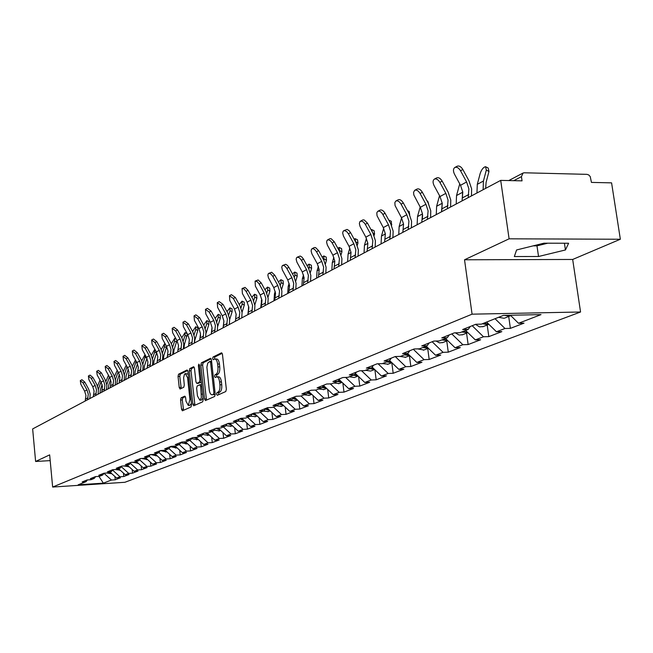 <?xml version="1.0" encoding="UTF-8"?>
<svg xmlns="http://www.w3.org/2000/svg" width="653" height="653" viewBox="0 0 653 653"><rect width="100%" height="100%" fill="white"/><g stroke="black" fill="none" stroke-linecap="round" stroke-linejoin="round"><path stroke-width="0.98" d="M216.576 394.208L217.278 395.31L225.767 391.539L226.354 389.229L222.461 354.359L221.547 352.791L213.033 357.02L212.633 358.628L213.262 359.713L214.723 359.044C216.159 359.06 217.123 360.725 217.612 364.048L217.931 366.921C218.192 370.724 217.571 373.173 216.086 374.275L215 374.781L214.6 376.381L215.237 377.483L216.674 376.863C218.126 376.879 219.106 378.569 219.596 381.932L219.922 384.821C220.183 388.633 219.563 391.065 218.061 392.127L216.976 392.616L216.576 394.208M216.992 376.846L218.486 376.797C219.939 376.814 220.918 378.503 221.416 381.858L221.734 384.748C221.996 388.559 221.375 390.992 219.873 392.053L218.788 392.543L218.526 394.755M222.183 353.306L214.837 356.962L214.551 359.093M215.057 359.036L216.527 358.987C217.971 359.003 218.935 360.668 219.424 363.982L219.743 366.864C220.004 370.659 219.384 373.108 217.89 374.21L216.804 374.716L216.535 376.895M181.085 397.857L180.563 400.011L181.55 409.26L182.391 410.794L191.035 406.966L191.574 404.778L187.974 371.459L187.052 369.973L178.555 374.21L178.04 376.389L179.232 387.498L180.057 389.008L183.762 387.262L184.285 385.074L183.624 377.728L184.44 374.324L185.33 373.581L187.566 377.63L189.933 399.538L188.301 405.44L186.032 401.317L185.64 397.677L184.799 396.142L181.085 397.857L182.824 397.783L182.301 399.938L183.583 410.28M464.528 259.78L572.673 259.461L620.35 239.243L509.095 238.818L464.528 259.78L472.07 314.175L52.64 487.048L49.661 454.872L35.613 461.475L32.65 428.931L500.704 180.383L522.049 180.857L521.437 176.645L513.756 180.669M509.095 238.818L500.704 180.383M204.544 398.983L205.434 400.558L214.657 396.469L215.229 394.208L211.433 359.827L210.544 358.277L201.385 362.823L200.838 365.076L204.544 398.983L206.332 398.901L206.634 400.036M202.659 401.807L193.729 405.758L192.864 404.207L189.256 370.822L189.786 368.61L193.606 366.717L194.463 368.243L195.941 381.85L196.806 383.384L199.402 382.168L199.949 379.932L198.398 365.696L198.847 364.105L199.451 365.174L203.214 399.579L202.659 401.807M472.07 314.175L580.558 311.995L124.878 482.289L52.64 487.048M114.92 476.519L115.246 479.792L120.413 477.808L116.618 478.053L110.031 472.119M115.246 479.792L111.467 480.037L103.37 483.155L78.18 484.812L86.008 481.694L82.172 481.938L87.127 479.955L90.987 479.71L94.228 478.412L90.351 478.665L95.436 476.625L99.346 476.38L102.668 475.049L98.75 475.302L103.974 473.205L107.925 472.96L111.345 471.597L107.378 471.841L112.757 469.687L116.748 469.442L120.266 468.038L116.258 468.291L121.784 466.071L125.825 465.826L129.441 464.381L125.384 464.634L131.065 462.357L129.441 464.381M140.501 458.577L138.877 460.626L135.155 462.104L131.065 462.357M138.877 460.626L134.771 460.871L140.624 458.528L144.762 458.284L148.59 456.757L144.435 457.002L150.459 454.586L154.647 454.341L158.597 452.766L154.394 453.011L160.597 450.529L164.834 450.284L168.898 448.66L164.646 448.905L171.037 446.342L175.322 446.105L179.518 444.432L175.208 444.677L181.803 442.032L186.146 441.795L190.464 440.073L186.105 440.31L192.904 437.583L197.296 437.347L201.753 435.575L197.345 435.812L204.365 432.996L208.813 432.759L213.409 430.931L208.944 431.16L216.192 428.262L220.698 428.025L225.448 426.131L220.918 426.368L228.403 423.364L232.966 423.136L237.88 421.177L233.292 421.405L241.03 418.312L245.659 418.083L250.728 416.059L246.083 416.288L254.09 413.08L258.776 412.851L264.024 410.761L259.314 410.982L267.599 407.668L272.342 407.448L277.778 405.284L273.011 405.505L281.582 402.068L286.389 401.848L292.022 399.603L287.189 399.824L296.07 396.265L300.943 396.053L306.779 393.726L301.882 393.939L311.089 390.249L316.028 390.045L322.076 387.629L317.113 387.833L326.663 384.013L331.675 383.809L337.952 381.311L332.916 381.507L342.833 377.532L347.91 377.336L354.424 374.74L349.322 374.936L359.623 370.806L364.774 370.618L371.549 367.925L366.366 368.104L377.083 363.819L382.299 363.639L389.343 360.831L384.095 361.011L395.236 356.546L400.534 356.375L407.864 353.453L402.534 353.624L414.141 348.971L419.512 348.808L427.152 345.764L421.74 345.927L433.837 341.086L439.289 340.931L447.248 337.756L441.763 337.911L454.374 332.859L459.908 332.712L468.209 329.406L462.642 329.545L475.808 324.272L481.424 324.141L503.39 315.391L541.019 314.615L518.515 323.276L510.385 315.244M508.703 316.501L510.393 328.361L523.984 323.153L518.515 323.276M510.393 328.361L504.973 328.492L496.46 331.773L486.599 322.076M487.195 325.006L488.819 336.621L501.847 331.634L496.46 331.773M488.819 336.621L483.481 336.768L475.319 339.911L465.63 330.434M466.569 333.161L468.136 344.555L480.632 339.764L475.319 339.911M468.136 344.555L462.863 344.711L455.035 347.723L445.501 338.45M446.758 340.988L448.268 352.163L460.275 347.567L455.035 347.723M448.268 352.163L443.077 352.334L435.551 355.232L426.18 346.155M427.723 348.514L429.184 359.476L440.718 355.061L435.551 355.232M429.184 359.476L424.066 359.656L416.826 362.439L407.619 353.551M409.423 355.746L410.835 366.513L421.928 362.26L416.826 362.439M410.835 366.513L405.782 366.692L398.828 369.369L389.588 360.497M391.808 362.709L393.179 373.279L403.848 369.19L398.828 369.369M393.179 373.279L388.192 373.467L381.491 376.046L372.145 367.1M374.887 369.729L376.177 379.793L386.454 375.859L381.491 376.046M376.177 379.793L371.255 379.989L364.798 382.478L355.363 373.475M358.587 376.552L359.787 386.078L369.696 382.274L364.798 382.478M359.787 386.078L354.93 386.274L348.71 388.674L339.193 379.63M342.866 383.123L343.984 392.127L353.542 388.47L348.71 388.674M343.984 392.127L339.193 392.339L333.193 394.649L323.61 385.58M327.692 389.441L328.737 397.971L337.96 394.436L333.193 394.649M328.737 397.971L324.01 398.183L318.215 400.411L308.583 391.327M313.04 395.53L314.02 403.611L322.917 400.199L318.215 400.411M314.02 403.611L309.351 403.832L303.751 405.986L294.209 397.008M298.878 401.399L299.792 409.064L308.396 405.766L303.751 405.986M299.792 409.064L295.189 409.284L289.777 411.366L280.374 402.55M285.19 407.064L286.047 414.337L294.364 411.145L289.777 411.366M286.047 414.337L281.492 414.557L276.26 416.573L266.995 407.913M271.942 412.533L272.742 419.43L280.79 416.345L276.26 416.573M272.742 419.43L268.252 419.659L263.192 421.601L254.05 413.096M259.119 417.814L259.878 424.36L267.665 421.381L263.192 421.601M259.878 424.36L255.437 424.589L250.54 426.474L241.708 418.279M246.703 422.915L247.414 429.135L254.956 426.246L250.54 426.474M247.414 429.135L243.03 429.372L238.288 431.2L229.758 423.299M234.68 427.854L235.341 433.763L242.647 430.964L238.288 431.2M235.341 433.763L231.015 434L226.411 435.771L218.175 428.156M223.016 432.629L223.636 438.253L230.721 435.535L226.411 435.771M223.636 438.253L219.359 438.481L214.902 440.204L206.936 432.857M211.703 437.257L212.29 442.595L219.163 439.967L214.902 440.204M212.29 442.595L208.07 442.832L203.744 444.497L196.031 437.42M200.732 441.738L201.287 446.815L207.948 444.26L203.744 444.497M201.287 446.815L197.108 447.052L192.913 448.668L185.452 441.828M190.08 446.072L190.603 450.913L197.067 448.431L192.913 448.668M190.603 450.913L186.472 451.15L182.399 452.717L175.175 446.113M179.738 450.284L180.228 454.888L186.505 452.48L182.399 452.717M180.228 454.888L176.147 455.125L172.188 456.651L165.095 450.178M169.682 454.366L170.147 458.749L176.253 456.414L172.188 456.651M170.147 458.749L166.115 458.994L162.271 460.471L155.267 454.096M159.92 458.333L160.352 462.504L166.286 460.226L162.271 460.471M160.352 462.504L156.361 462.748L152.622 464.185L145.709 457.9M150.419 462.177L150.827 466.152L156.598 463.94L152.622 464.185M150.827 466.152L146.884 466.397L143.252 467.793L136.42 461.606M141.179 465.916L141.57 469.703L147.178 467.548L143.252 467.793M141.57 469.703L137.669 469.948L134.134 471.311L127.384 465.205M132.192 469.556L132.551 473.156L138.012 471.066L134.134 471.311M132.551 473.156L128.698 473.401L125.254 474.723L118.593 468.707M123.441 473.082L123.784 476.519L129.098 474.478L125.254 474.723M123.784 476.519L119.972 476.763L116.618 478.053M95.673 476.608L94.228 478.412M119.972 476.763L112.561 470.078M104.162 473.196L102.668 475.049M128.698 473.401L121.311 466.724M112.871 469.678L111.345 471.597M137.669 469.948L130.314 463.287M121.833 466.071L120.266 468.038M146.884 466.397L139.571 459.753M156.361 462.748L149.088 456.129M166.115 458.994L158.883 452.407M150.231 454.676L148.59 456.757M176.147 455.125L168.972 448.57M160.246 450.668L158.597 452.766M186.472 451.15L179.249 444.538M170.572 446.53L168.898 448.66M197.108 447.052L189.786 440.342M181.208 442.269L179.518 444.432M208.07 442.832L200.651 436.016M192.17 437.877L190.464 440.073M219.359 438.481L211.841 431.551M203.483 433.347L201.753 435.575M231.015 434L223.391 426.948M215.155 428.67L213.409 430.931M243.03 429.372L235.3 422.205M227.211 423.846L225.448 426.131M255.437 424.589L247.601 417.308M239.659 418.859L237.88 421.177M268.252 419.659L260.302 412.247M252.531 413.7L250.728 416.059M281.492 414.557L273.427 407.015M265.844 408.37L264.024 410.761M295.189 409.284L287.002 401.603M279.615 402.852L277.778 405.284M309.351 403.832L301.041 396.012M293.883 397.138L292.022 399.603M324.01 398.183L315.415 390.07M308.657 391.22L306.779 393.726M339.193 392.339L330.255 383.866M323.978 385.082L322.076 387.629M354.93 386.274L345.633 377.426M339.87 378.724L337.952 381.311M371.255 379.989L361.566 370.741M356.367 372.112L354.424 374.74M388.192 373.467L378.087 363.778M373.508 365.247L371.549 367.925M405.782 366.692L395.236 356.546M391.335 358.105L389.343 360.831M424.066 359.656L413.341 349.29M409.872 350.685L407.864 353.453M443.077 352.334L432.172 341.748M429.176 342.947L427.152 345.764M462.863 344.711L451.778 333.895M449.297 334.891L447.248 337.756M483.481 336.768L472.201 325.716M470.282 326.484L468.209 329.406M504.973 328.492L495.047 318.713M620.35 239.243L611.583 182.856L591.447 182.407L590.239 176.604L588.794 174.988L586.974 174.351L524.261 172.784L523.094 173.004L521.437 176.645M35.613 461.475L50.191 460.618M572.673 259.461L580.558 311.995M87.42 479.939L86.008 481.694M111.467 480.037L104.039 473.343M103.37 483.155L98.962 476.404M565.433 249.968L568.616 243.251L543.965 243.185L516.588 249.96L514.344 256.547L538.537 256.498L565.433 249.968L564.429 243.234M211.164 358.791L203.165 362.766L202.618 365.019L206.332 398.901M213.498 394.175L213.898 392.592L210.576 362.456L209.948 361.37L207.752 363.084L206.879 367.157L209.213 389.71C209.695 393.049 210.658 394.739 212.103 394.771L215.221 394.102M213.604 394.706L212.372 394.681M215.221 394.134L214.168 394.608M194.202 367.231L191.549 368.553L191.011 370.765L194.929 405.235M198.398 383.303L201.295 382.021M197.475 396.004L199.818 400.183L201.369 397.71L200.651 386.315L199.777 384.764L197.173 385.98L196.626 388.192L197.475 396.004M201.361 400.109L203.042 398.052M201.581 384.69L199.957 384.78M185.362 396.608L182.824 397.783M189.835 405.374L191.427 403.448M188.276 374.218L185.566 373.573M187.721 370.455L180.293 374.153L179.779 376.324L181.232 388.462M533.199 245.855L536.978 245.855L547.753 243.194M536.978 245.855L538.537 256.498M476.959 192.986L477.286 184.35L480.175 173.478C481.579 169.486 483.375 167.217 485.554 166.678L486.33 170.098L483.432 181.028L483.114 189.721M486.224 167.029L488.199 168.05L488.975 171.478L486.093 182.399L485.652 188.374M504.785 318.052L510.752 315.619L507.259 315.309M509.618 316.142L504.304 315.366M504.181 318.289L498.557 317.317M454.945 167.421L457.059 166.278C459.067 165.47 460.994 166.548 462.846 169.502L460.528 170.76C458.667 167.805 456.741 166.727 454.741 167.527C453.141 168.89 453.051 171.102 454.48 174.163L460.52 185.305L462.781 192.129L462.087 200.887L462.675 191.443M460.528 170.76L466.601 181.975L468.878 188.839L468.185 197.647M471.466 195.908L471.629 188.888L468.919 180.71L462.846 169.502M456.194 204.022L456.537 195.541L459.745 183.868M488.811 324.255L484.004 323.113M488.868 324.304L487.93 324.712L482.371 323.766M483.318 326.541L479.514 326.875L475.531 324.386M436.261 214.6L436.628 206.275L439.542 195.671M441.771 210.446L442.244 203.393M447.378 190.717L447.991 191.843M467.768 332.532L463.222 331.398M467.866 332.63L461.655 332.018M462.724 334.679L459.1 335.046L455.288 332.834M417.128 224.763L417.512 216.592L420.173 207.017M422.32 219.473L422.613 215.09M427.038 200.904L427.748 201.263L428.539 203.703M447.574 340.466L443.281 339.34M447.721 340.613L441.779 339.935M442.954 342.49L439.559 342.898L435.951 341.021M398.746 234.525L399.146 226.501L401.571 217.89M407.488 210.625L409.17 211.466L409.7 214.804M428.18 348.09L424.124 346.972M428.368 348.269L422.679 347.551M423.96 350L417.398 348.873M381.058 243.912L381.474 236.035L383.67 228.33M389.637 221.685L388.755 220.069M389.319 220.298L391.302 221.285L391.555 225.399M409.545 355.403L405.709 354.31M409.766 355.624L404.321 354.865M405.701 357.224L399.587 356.399M434.474 179.069L436.579 177.934C438.498 177.167 440.367 178.228 442.179 181.126L439.885 182.367C438.073 179.469 436.204 178.408 434.286 179.167C432.751 180.481 432.686 182.636 434.09 185.632L440.016 196.545L442.22 203.222L441.51 211.817M439.885 182.367L445.844 193.353L448.064 200.071L447.354 208.707M450.594 206.993L450.774 200.112L448.121 192.096L442.179 181.126M414.843 190.235L416.924 189.109C418.777 188.382 420.581 189.435 422.352 192.276L420.091 193.5C418.32 190.66 416.508 189.607 414.671 190.333L413.553 192.366L413.847 194.994L420.336 207.319L422.491 213.866L421.765 222.298M420.091 193.5L425.927 204.25L428.099 210.837L427.38 219.318M430.572 217.62L430.776 210.87L428.188 203.018L422.352 192.276M395.996 200.961L398.061 199.842C399.84 199.149 401.595 200.193 403.325 202.977L401.097 204.185C399.358 201.402 397.604 200.357 395.832 201.051L394.845 202.585L395.073 205.589L401.448 217.661L403.554 224.077L402.819 232.362M401.097 204.185L406.819 214.723L408.941 221.171L408.207 229.497M411.357 227.824L411.578 221.196L409.047 213.498L403.325 202.977M377.891 211.262L379.94 210.152C381.654 209.491 383.352 210.527 385.05 213.253L382.846 214.453C381.148 211.719 379.45 210.69 377.736 211.343L376.797 212.837L377.042 215.768L383.303 227.603L385.36 233.896L384.609 242.034M382.846 214.453L388.462 224.771L390.535 231.105L389.784 239.284M392.902 237.627L393.139 231.121L390.657 223.571L385.05 213.253M360.489 221.171L362.807 219.93L364.211 219.971L367.476 223.138L365.305 224.314L363.599 222.118L361.297 221.008L359.868 221.685L359.362 223.555L360.113 226.591L365.851 237.161L367.868 243.332L367.1 251.323M365.305 224.314L370.814 234.443L372.839 240.647L372.079 248.679M375.157 247.046L375.402 240.655L372.985 233.252L367.476 223.138M364.039 252.956L364.464 245.21L366.447 238.361M372.316 232.027L371.696 229.546L371.051 229.701M372.128 229.758L374.104 230.729L374.553 233.945L374.079 235.586M391.612 362.439L387.996 361.362M391.865 362.693L386.666 361.901M388.127 364.17L382.413 363.59M343.739 230.697L347.021 229.423L348.906 230.485L350.571 232.639L348.424 233.815L346.759 231.652L344.523 230.55L343.151 231.195L342.67 233.023L343.421 235.986L349.053 246.361L351.028 252.417L350.253 260.269M348.424 233.815L353.836 243.74L355.82 249.838L355.052 257.731M358.089 256.115L358.35 249.838L355.975 242.565L350.571 232.639M347.649 261.657L348.09 254.041L349.845 248.018M355.575 241.83L355.167 238.671L354.097 239.112M355.567 238.867L357.542 239.831L357.95 243.014L357.256 245.389M374.349 369.206L370.953 368.161M371.198 370.855L374.651 369.492L369.663 368.667M370.651 371.075L365.566 370.3M327.61 239.871L329.871 238.671L331.185 238.729L334.295 241.798L332.173 242.949L330.54 240.826L328.369 239.733L327.047 240.353L326.598 242.132L327.349 245.038L332.883 255.217L334.809 261.167L334.034 268.889M332.173 242.949L337.487 252.695L339.429 258.678L338.654 266.432M341.65 264.84L341.919 258.67L339.601 251.536L334.295 241.798M331.846 270.048L332.295 262.563L333.846 257.315M339.421 251.209L339.234 247.471L337.813 248.254M339.609 247.65L341.576 248.597L341.943 251.748L341.037 254.825M357.722 375.728L354.481 374.675M354.897 377.303L358.064 376.055L353.289 375.197M354.35 377.524L349.339 376.773M312.077 248.72L314.305 247.528L315.579 247.593L318.607 250.621L316.517 251.756L314.558 249.364L312.811 248.581L311.53 249.177L311.114 250.915L311.856 253.764L317.293 263.755L319.186 269.599L318.403 277.19M316.517 251.756L321.733 261.322L323.635 267.199L322.851 274.823M325.814 273.256L326.092 267.183L323.823 260.172L318.607 250.621M316.607 278.137L317.072 270.775L318.411 266.277M323.847 260.221L323.872 255.96L322.141 257.102M324.223 256.123L326.182 257.062L326.508 260.18L325.398 263.918M341.699 382.005L338.344 380.772M342.041 382.34L337.495 381.491M339.168 383.523L333.683 383.009M297.091 257.241L300.192 256.041L301.931 257.07L303.49 259.127L301.417 260.253L299.507 257.894L297.507 257.127L296.421 257.951L296.176 259.388L296.919 262.171L302.266 271.983L304.118 277.729L303.327 285.19M301.417 260.253L306.543 269.64L308.412 275.411L307.62 282.912M310.55 281.361L310.836 275.395L308.608 268.505L303.49 259.127M301.906 285.949L302.372 278.709L303.514 274.921M308.82 268.914L309.326 267.224L309.04 264.147L307.057 265.665M309.375 264.302L311.318 265.224L311.612 268.31L310.297 272.685M326.239 388.062L322.802 386.658M326.614 388.421L322.174 387.498M323.994 389.523L318.582 389.025M282.635 265.469L285.679 264.294L287.369 265.314L288.895 267.33L286.855 268.44L284.986 266.122L283.329 265.347L282.316 265.689L281.769 267.159L282.3 269.828L287.761 279.925L289.581 285.573L288.781 292.919M286.855 268.44L291.891 277.664L293.719 283.337L292.928 290.716M295.817 289.181L296.111 283.312L293.932 276.546L288.895 267.33M287.704 293.491L288.185 286.365L289.124 283.271M294.315 277.288L294.976 275.101L294.723 272.048L292.511 273.95M295.034 272.195L296.968 273.109L297.221 276.162L295.719 281.141M311.318 393.906L307.824 392.339M311.718 394.281L307.196 393.171M309.342 395.31L304.004 394.828M268.677 273.411L271.672 272.252L274.807 275.248L272.791 276.35L270.962 274.064L269.346 273.297L268.375 273.623L267.852 275.052L268.391 277.672L273.754 287.598L275.542 293.148L274.742 300.372M272.791 276.35L277.745 285.41L279.541 290.993L278.741 298.25M281.598 296.731L281.9 290.96L279.762 284.308L274.807 275.248M273.982 300.78L274.472 293.76L275.215 291.336M280.3 285.369L281.108 282.708L280.888 279.696L278.488 281.974M281.182 279.827L283.1 280.733L283.329 283.753L281.631 289.32M296.903 399.546L293.368 397.816M297.327 399.946L292.748 398.64M295.197 400.901L289.924 400.444M255.192 281.084L258.131 279.949L261.2 282.904L259.208 283.99L257.086 281.492L255.094 281.133L255.372 286.145L260.229 295.009L261.975 300.462L261.176 307.579M259.208 283.99L264.081 292.895L265.844 298.38L265.045 305.522M267.861 304.029L268.171 298.348L266.073 291.801L261.2 282.904M260.718 307.824L261.755 299.131M266.751 293.164L267.706 290.071L267.518 287.083L264.938 289.736M267.787 287.206L269.697 288.095L269.893 291.083L268.008 297.221M282.978 404.991L279.419 403.113M283.418 405.415L278.798 403.929M281.508 406.313L276.309 405.864M242.157 288.495L245.055 287.385L248.05 290.299L246.083 291.369L244.01 288.912L242.067 288.553L242.377 293.458L247.144 302.168L248.866 307.539L248.058 314.542M246.083 291.369L250.874 300.127L252.605 305.522L251.797 312.558M254.588 311.081L254.907 305.49L252.842 299.05L248.05 290.299M247.879 314.64L248.736 306.681M253.642 300.707L254.735 297.188L254.58 294.225L251.854 297.254M254.833 294.34L256.727 295.221L256.89 298.184L254.817 304.861M269.509 410.255L266.008 408.305M269.975 410.696L265.33 409.039M268.277 411.545L263.143 411.112M229.554 295.67L231.415 294.666L235.333 297.45L233.382 298.511L229.464 295.719L229.799 300.527L234.492 309.098L236.182 314.379L235.374 321.276M233.382 298.511L238.1 307.122L239.798 312.428L238.99 319.358M241.749 317.897L242.067 312.387L240.043 306.053L235.333 297.45M235.431 321.031L236.133 313.995M240.957 307.987L242.181 304.069L242.051 301.147L239.21 304.535M242.287 301.253L244.181 302.119L244.312 305.049L242.059 312.273M256.474 415.349L253.152 413.455M256.964 415.806L252.311 413.986M255.47 416.606L250.401 416.19M217.359 302.617L219.196 301.613L223.024 304.371L221.098 305.424L217.269 302.657L217.629 307.375L222.249 315.807L223.906 321.007L223.097 327.798M221.098 305.424L225.742 313.889L227.407 319.113L226.599 325.937M229.325 324.492L229.652 319.072L227.66 312.836L223.024 304.371M223.334 326.786L223.914 321.096M228.672 315.032L230.027 310.738L229.929 307.841L226.975 311.587M230.15 307.947L232.027 308.804L232.133 311.701L229.693 319.456M243.863 420.279L240.704 418.442M244.377 420.752L239.765 418.818M243.071 421.512L237.978 421.046M205.548 309.334L207.368 308.347L211.107 311.073L209.205 312.11L205.466 309.375L205.842 314.003L210.397 322.296L212.021 327.414L211.213 334.107M209.205 312.11L213.776 320.443L215.417 325.586L214.6 332.312M217.294 330.883L217.629 325.537L215.678 319.407L211.107 311.073M211.637 332.295L212.078 328.051M216.78 321.856L218.257 317.203L218.175 314.33L215.139 318.419M218.388 314.428L220.249 315.268L220.33 318.142L217.702 326.427M231.644 425.046L228.721 423.348M232.182 425.544L227.734 423.634M231.064 426.254L225.807 425.658M194.104 315.84L195.908 314.86L199.565 317.57L197.679 318.591L194.031 315.881L194.431 320.419L198.912 328.59L200.512 333.626L199.704 340.221M197.679 318.591L202.185 326.794L203.793 331.855L202.985 338.483M205.646 337.07L205.981 331.806L204.062 325.765L199.565 317.57M200.34 337.519L200.585 335.022M205.246 328.459L206.838 323.464L206.789 320.623L203.671 325.055M206.985 320.713L208.829 321.545L208.887 324.386L206.079 333.283M219.808 429.666L217.22 428.205M220.363 430.18L216.086 428.303M219.424 430.858L214.029 430.131M183.02 322.149L184.807 321.186L188.374 323.855L186.521 324.868L182.946 322.19L183.362 326.647L187.778 334.687L189.354 339.65L188.537 346.147M186.521 324.868L190.954 332.948L192.537 337.928L191.721 344.458M194.349 343.062L194.692 337.879L192.806 331.928L188.374 323.855M194.063 334.858L195.769 329.536L195.737 326.729L192.57 331.487M195.924 326.81L197.761 327.635L197.794 330.442L194.757 340.491M208.331 434.139L206.079 432.906M208.903 434.678L204.92 432.972M208.136 435.322L202.618 434.457M194.667 341.405L194.667 342.89M172.27 328.271L174.033 327.308L177.534 329.961L175.69 330.957L172.196 328.304L172.629 332.679L176.979 340.597L178.53 345.486L177.722 351.894M175.69 330.957L180.065 338.907L181.616 343.821L180.808 350.253M183.403 348.873L183.754 343.764L181.893 337.903L177.534 329.961M183.207 341.054L185.036 335.43L185.019 332.646L181.795 337.715M185.199 332.728L187.191 333.61M187.362 333.928L184.456 344.294L183.926 348.604M197.19 438.481L195.271 437.461M197.794 439.028L194.129 437.518M197.182 439.649L191.566 438.661M161.838 334.205L163.585 333.25L167.013 335.879L165.193 336.866L161.773 334.238L162.222 338.54L166.507 346.335L168.025 351.151L167.225 357.469M165.193 336.866L169.494 344.694L171.029 349.535L170.221 355.877M172.784 354.514L173.135 349.477L171.315 343.698L167.013 335.879M172.678 347.07L174.612 341.152L174.62 338.393L171.339 343.747M176.939 340.515L174.024 349.886L173.494 354.138M186.391 442.693L184.799 441.869M187.011 443.256L183.664 441.934M186.554 443.852L180.84 442.742M151.716 339.968L153.447 339.021L156.793 341.617L154.998 342.596L151.651 340.001L152.116 344.221L156.345 351.902L157.838 356.652L157.03 362.88M154.998 342.596L159.242 350.31L160.744 355.077L159.936 361.338M162.483 359.991L162.834 355.02L161.038 349.331L156.793 341.617M162.45 352.906L164.483 346.71L164.515 343.976L161.185 349.6M166.686 346.67L163.895 355.322L163.372 359.517M175.894 446.774L174.637 446.138M176.539 447.362L173.51 446.203M176.228 447.934L170.441 446.693M141.889 345.559L143.603 344.629L146.884 347.192L145.105 348.163L141.823 345.592L142.305 349.739L146.468 357.305L147.945 361.991L147.137 368.137M145.105 348.163L149.284 355.763L150.77 360.464L149.961 366.635M152.476 365.305L152.826 360.399L151.063 354.791L146.884 347.192M152.516 358.57L154.655 352.106L154.696 349.396L151.325 355.281M156.687 352.579L154.059 360.603L153.528 364.741M165.707 450.733L164.785 450.284M166.376 451.345L163.658 450.35M166.205 451.9L160.409 450.603M132.339 350.988L134.036 350.065L137.252 352.612L135.489 353.567L132.281 351.02L132.771 355.101L136.877 362.562L138.33 367.174L137.53 373.238M135.489 353.567L139.62 361.06L141.072 365.696L140.273 371.786M142.754 370.463L143.113 365.631L141.374 360.097L137.252 352.612M142.868 364.08L145.488 355.526M145.023 354.677L141.734 360.799M155.798 454.586L155.014 454.194M156.491 455.214L154.092 454.374M156.459 455.753L150.81 454.561M146.958 358.293L144.493 365.737L143.97 369.818M123.058 356.269L124.739 355.354L127.89 357.877L126.151 358.824L123.009 356.301L123.507 360.309L127.564 367.663L128.984 372.218L128.184 378.201M126.151 358.824L130.225 366.202L131.653 370.773L130.853 376.781M133.31 375.475L133.669 370.708L131.955 365.256L127.89 357.877M133.481 369.427L136.126 361.199M135.449 359.958L132.412 366.153M146.166 458.316L145.513 457.982M146.892 458.977L144.786 458.267M146.982 459.492L141.546 458.471M137.489 363.835L135.204 370.724L134.673 374.757M113.989 361.436L115.703 360.497L118.797 362.986L117.075 363.925L113.989 361.436L114.504 365.378L118.495 372.626L119.907 377.116L119.107 383.025M117.075 363.925L121.083 371.206L122.495 375.72L121.695 381.646M124.127 380.356L124.486 375.646L122.805 370.267L118.797 362.986M124.348 374.626L126.992 366.635M126.184 365.166L123.344 371.361M136.795 461.949L136.265 461.663M137.554 462.634L135.563 461.949M137.767 463.14L132.543 462.267M128.282 369.223L126.16 375.581L125.637 379.556M105.215 366.423L106.921 365.5L109.949 367.966L108.243 368.896L105.215 366.423L105.737 370.3L109.688 377.45L111.067 381.883L110.275 387.711M108.243 368.896L112.202 376.071L113.598 380.519L112.798 386.372M115.197 385.099L115.565 380.446L113.9 375.14L109.949 367.966M115.467 379.679L118.079 371.875M117.197 370.267L114.528 376.422M127.678 465.475L127.27 465.254M128.47 466.185L126.584 465.524M128.804 466.683L123.784 465.948M119.319 374.471L117.36 380.299L116.838 384.225M96.685 371.279L98.366 370.365L101.337 372.806L99.656 373.728L96.685 371.279L97.215 375.091L101.109 382.152L102.472 386.519L101.68 392.273M99.656 373.728L103.558 380.805L104.929 385.197L104.137 390.976M106.512 389.71L106.88 385.123L105.239 379.883L101.337 372.806M106.814 384.625L109.402 376.944M108.463 375.246L105.933 381.344M119.63 469.646L117.85 469.001M120.079 470.127L115.263 469.531M110.594 379.573L108.798 384.895L108.276 388.772M88.375 376.006L90.041 375.1L92.955 377.516L91.289 378.43L88.375 376.006L88.922 379.76L92.759 386.723L94.105 391.033L93.314 396.714M91.289 378.43L95.15 385.417L96.497 389.743L95.705 395.449M98.056 394.2L98.423 389.67L96.807 384.503L92.955 377.516M98.399 389.474L100.946 381.858M99.982 380.103L97.575 386.135M111.018 473.009L109.345 472.388M111.149 473.662L106.978 473.017M102.097 384.544L100.456 389.368L99.942 393.204M80.295 380.609L81.935 379.711L84.8 382.111L83.151 383.009L80.295 380.609L80.841 384.307L84.637 391.171L85.959 395.432L85.168 401.04M83.151 383.009L86.955 389.898L88.286 394.175L87.494 399.807M89.828 398.567L90.196 394.094L88.604 389L84.8 382.111M219.873 392.053L218.061 392.127M221.734 384.748L219.922 384.821M221.416 381.858L219.596 381.932M216.804 374.716L215 374.781M217.89 374.21L216.086 374.275M219.743 366.864L217.931 366.921M219.424 363.982L217.612 364.048M214.837 356.962L213.033 357.02M218.788 392.543L216.976 392.616M202.618 365.019L200.838 365.076M203.165 362.766L201.385 362.823M215.049 392.543L213.898 392.592M211.719 362.415L210.576 362.456M211.596 361.338L210.086 361.387M194.627 404.125L192.864 404.207M191.011 370.765L189.256 370.822M191.549 368.553L189.786 368.61M198.659 383.295L196.888 383.36M201.181 382.103L199.402 382.168M201.059 379.891L199.949 379.932M199.508 365.664L198.398 365.696M202.618 394.126L201.508 394.167M201.761 386.274L200.651 386.315M191.002 399.489L189.933 399.538M188.635 377.589L187.566 377.63M180.963 387.433L179.232 387.498M179.779 376.324L178.04 376.389M180.293 374.153L178.555 374.21M183.297 409.178L181.55 409.26M182.301 399.938L180.563 400.011M477.286 184.35L483.432 181.028M488.975 171.478L486.33 170.098M468.781 194.504L462.675 197.761M466.601 181.975L460.52 185.305M456.537 195.541L462.43 192.357M436.628 206.275L442.228 203.263M417.512 216.592L422.499 213.898M399.146 226.501L403.562 224.118M381.474 236.035L385.368 233.937M391.8 224.534L390.943 224.11M447.942 205.622L442.097 208.748M445.844 193.353L440.016 196.545M427.968 216.29L422.36 219.286M425.927 204.25L420.336 207.319M408.794 226.526L403.407 229.399M406.819 214.723L401.448 217.661M390.38 236.362L385.197 239.12M388.462 224.771L383.303 227.603M372.675 245.814L367.696 248.466M370.814 234.443L365.851 237.161M364.464 245.21L367.868 243.373M374.553 233.945L372.928 233.145M355.64 254.907L350.849 257.462M353.836 243.74L349.053 246.361M348.09 254.041L351.028 252.458M357.95 243.014L355.599 241.871M339.242 263.657L334.622 266.122M337.487 252.695L332.883 255.217M332.295 262.563L334.818 261.2M341.943 251.748L339.593 250.621M323.439 272.097L318.99 274.472M321.733 261.322L317.293 263.755M317.072 270.775L319.195 269.632M326.508 260.18L324.19 259.07M308.208 280.227L303.914 282.52M306.543 269.64L302.266 271.983M302.372 278.709L304.127 277.762M311.612 268.31L309.326 267.224M293.507 288.079L289.369 290.291M291.891 277.664L287.761 279.925M288.185 286.365L289.581 285.606M297.221 276.162L294.976 275.101M279.321 295.646L275.321 297.784M277.745 285.41L273.754 287.598M274.472 293.76L275.542 293.181M283.329 283.753L281.108 282.708M265.616 302.968L261.747 305.033M264.081 292.895L260.229 295.009M261.208 300.911L261.984 300.494M269.893 291.083L267.706 290.071M252.368 310.036L248.63 312.036M250.874 300.127L247.144 302.168M248.385 307.832L248.866 307.571M256.89 298.184L254.735 297.188M239.561 316.876L235.945 318.811M238.1 307.122L234.492 309.098M244.312 305.049L242.181 304.069M227.171 323.496L223.669 325.365M225.742 313.889L222.249 315.807M232.133 311.701L230.027 310.738M215.172 329.896L211.776 331.708M213.776 320.443L210.397 322.296M220.33 318.142L218.257 317.203M203.548 336.107L200.259 337.862M202.185 326.794L198.912 328.59M208.887 324.386L206.838 323.464M192.284 342.115L189.101 343.821M190.954 332.948L187.778 334.687M197.794 330.442L195.769 329.536M181.363 347.951L178.277 349.6M180.065 338.907L176.979 340.597M187.027 336.319L185.036 335.43M170.768 353.608L167.772 355.208M169.494 344.694L166.507 346.335M176.579 342.025L174.612 341.152M160.491 359.093L157.577 360.644M159.242 350.31L156.345 351.902M166.433 347.567L164.483 346.71M150.508 364.423L147.684 365.933M149.284 355.763L146.468 357.305M156.573 352.947L154.655 352.106M140.811 369.598L138.069 371.059M139.62 361.06L136.877 362.562M146.884 358.13L145.097 357.346M131.392 374.626L128.723 376.055M130.225 366.202L127.564 367.663M137.122 363.019L135.8 362.448M122.233 379.515L119.638 380.903M121.083 371.206L118.495 372.626M127.621 367.778L126.764 367.41M113.328 384.274L110.798 385.621M112.202 376.071L109.688 377.45M118.381 372.414L117.964 372.234M104.66 388.894L102.203 390.208M103.558 380.805L101.109 382.152M96.228 393.4L93.836 394.673M95.15 385.417L92.759 386.723M88.016 397.783L85.69 399.024M86.955 389.898L84.637 391.171M522.784 173.176L508.76 180.563M211.596 361.321L210.021 361.37M213.898 394.69L212.103 394.771M198.569 383.319L196.806 383.384M201.597 400.101L199.818 400.183M201.548 384.699L199.867 384.764M190.056 405.358L188.301 405.44M482.722 326.769L487.93 324.712M462.136 334.907L467.132 332.932M442.375 342.719L447.174 340.825M423.389 350.228L428.001 348.4M405.129 357.444L409.57 355.689M387.564 364.39L391.841 362.701M338.629 383.735L342.082 382.372M323.464 389.727L326.663 388.462M308.82 395.514L311.783 394.347M294.674 401.113L297.417 400.028M281.002 406.517L283.533 405.513M267.771 411.741L270.105 410.819M254.972 416.802L257.127 415.953M242.581 421.707L244.557 420.924M230.574 426.45L232.386 425.732M218.935 431.053L220.592 430.392M207.654 435.51L209.164 434.914M196.708 439.836L198.079 439.298M174.784 338.466L176.139 339.07M186.081 444.04L187.321 443.55M164.67 344.041L165.438 344.384M175.763 448.113L176.881 447.672M165.74 452.08L166.744 451.68M156.002 455.925L156.891 455.574M146.533 459.671L147.317 459.361M137.326 463.312L138.012 463.042M128.363 466.854L128.951 466.626M119.646 470.299L120.144 470.103"/></g></svg>
